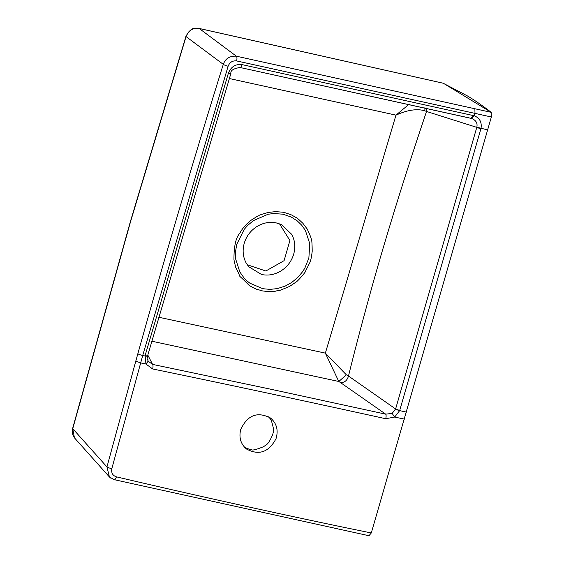 <?xml version="1.0" encoding="UTF-8"?>
<svg xmlns="http://www.w3.org/2000/svg" width="564" height="564" viewBox="0 0 564 564"><rect width="100%" height="100%" fill="white"/><g stroke="black" fill="none" stroke-linecap="round" stroke-linejoin="round"><path stroke-width="0.85" d="M443.515 83.352L491.202 112.342C482.34 105.517 474.38 100.025 467.302 95.866L443.184 83.232L199.191 28.475C192.719 27.763 188.334 30.47 186.049 36.597L223.295 64.359C225.417 58.536 229.767 55.815 236.351 56.196L491.202 112.342L491.357 116.988L236.591 60.919C232.558 60.496 229.731 62.273 228.11 66.235L142.706 355.482L111.827 468.635C111.15 472.879 112.68 475.614 116.403 476.834C190.71 494.416 293.999 517.294 371.295 532.966L491.357 116.988M371.295 532.966L369.011 535.687M268.704 416.761L271.249 420.243C273.709 428.372 274.323 432.616 273.103 432.983L272.708 434.611C269.994 440.844 267.667 444.361 265.736 445.158L263.691 446.632C256.084 449.712 251.946 450.692 251.269 449.564C247.744 448.507 253.927 451.137 244.698 447.393M279.525 223.859L289.917 240.539L284.08 260.667L265.856 270.995L247.222 264.742M256.74 226.65C263.028 222.787 269.585 221.553 276.402 222.949L281.711 224.796L291.708 234.342C294.972 240.454 295.635 247.06 293.689 254.16C291.553 261.217 287.386 266.758 281.189 270.791C274.901 274.654 268.344 275.888 261.527 274.492L248.639 266.652L246.221 263.099C242.957 256.987 242.294 250.381 244.24 243.281C246.376 236.224 250.543 230.683 256.74 226.65M473.097 115.444L470.961 118.292L240.01 67.483C233.404 68.582 230.373 70.535 230.923 73.348A3.927 0.606 -162.7 0 1 228.406 73.151C231.007 66.756 235.548 63.908 242.026 64.606L474.218 115.768C479.745 118.024 482.001 122.247 480.993 128.444L399.657 410.62L394.659 417.071L385.713 418.714C299.907 399.876 222.209 383.294 152.625 368.955L145.949 364.034M147.521 359.458L148.17 361.186L152.583 364.4L268.485 388.737L385.698 414.152L392.163 413.419L395.611 408.971L476.841 127.175C477.68 123.135 475.974 120.245 471.737 118.518L239.926 67.461A3.927 1.424 101.6 0 0 240.017 67.49A3.927 1.424 101.6 0 0 242.026 64.606M399.742 410.338A3.927 0.649 -163.9 0 1 395.611 408.971L348.489 376.04C347.114 380.7 344.385 382.836 340.303 382.455L385.698 414.152A3.927 1.396 101.9 0 1 385.713 418.714M480.923 128.705A3.927 0.599 -163.9 0 1 476.784 127.351L426.525 111.453C411.791 155.319 399.509 193.226 384.944 242.055C373.206 280.992 358.048 337.025 348.489 376.04L346.359 374.827L338.802 381.483L340 382.251M147.817 355.08L152.583 364.4A3.927 1.438 102 0 1 152.625 368.955M148.17 361.186L145.956 364.034L145.089 355.616L228.406 73.151M471.737 118.518L470.891 118.271L471.737 118.518L474.218 115.768L474.973 113.16L474.874 108.478M230.923 73.348L147.641 355.701A3.927 0.649 -164.4 0 1 145.089 355.616M268.083 214.257L253.433 220.616L247.744 225.353L244.261 229.28L236.739 244.36L235.505 251.77L235.428 255.492L235.71 259.179L239.834 271.961L244.057 277.974L246.757 280.703L249.859 283.177L262.831 288.705L270.043 289.381L277.375 288.599L285.292 286.04L291.722 282.465L297.707 277.53L302.586 271.728L304.828 268.154L308.861 258.044L309.784 243.704L305.371 230.38L301.592 225.064L297.235 220.876L291.2 217.034L282.987 214.2L273.737 213.516L268.083 214.257M268.09 212.459L275.556 211.627L282.634 212.184C283.375 212.628 280.505 210.95 291.496 214.94L296.551 217.782C297.129 218.522 294.972 215.793 302.931 223.344L306.724 228.399C305.822 226.009 311.73 238.156 311.363 239.806C311.822 239.531 312.103 243.366 312.202 251.297C311.554 256.972 310.743 260.772 309.77 262.711L305.075 272.045C306.125 271.291 297.714 281.457 295.811 282.226L289.558 286.434C271.46 293.893 283.058 289.029 275.218 291.25L270.903 291.609C269.937 291.376 273.265 292.23 262.549 290.925L256.465 289.156C257.734 289.917 250.106 286.272 248.844 285.081C234.25 270.149 243.627 282.345 235.611 267.11L233.954 259.785C233.848 234.469 240.927 233.743 240.75 231.395C243.916 226.679 247.54 222.836 251.622 219.882L257.057 216.463C261.936 214.56 254.449 216.52 268.09 212.459M409.316 104.044L395.97 115.141L325.365 353.127L346.359 374.827M396.013 115.141C407.222 110.008 416.789 108.549 424.713 110.748A7.854 5.245 106.8 0 0 424.896 107.597M426.652 107.999L426.525 111.453L424.713 110.748M158.484 317.172L325.365 353.12M395.97 115.141L229.315 78.53M325.449 353.374L338.802 381.483L151.709 341.185M276.022 438.7C268.788 452.272 258.925 455.698 246.433 448.979C240.687 443.974 238.776 437.495 240.715 429.542C247.511 415.055 257.48 411.234 270.614 418.072C276.72 423.416 278.524 430.297 276.022 438.7M404.487 419.123L394.666 417.078L392.163 413.419M145.956 364.034L140.64 362.899L135.783 361.136L137.849 353.72C166.197 252.411 194.679 155.96 223.295 64.359A3.927 0.606 17.3 0 0 228.11 66.235M406.517 412.129L399.657 410.62A3.927 0.606 -162.4 0 1 395.554 409.161M137.849 353.72A3.927 0.649 15.6 0 0 142.706 355.482L144.99 355.99A3.927 0.698 -166.2 0 0 147.578 355.962L148.071 360.995M198.979 28.39A4.484 1.629 -78.1 0 1 199.191 28.475L236.351 56.196A3.927 1.417 101.5 0 1 236.591 60.919M110.897 478.187L109.416 476.968L106.956 466.921L72.749 428.661L74.441 437.833L109.487 477.038M111.827 468.635A3.927 0.663 14.9 0 1 106.956 466.921L135.783 361.136M443.078 83.197L199 28.397C195.01 29.088 192.726 25.112 185.93 36.35A4.484 0.691 17.2 0 0 186.049 36.597L130.418 222.124L72.749 428.661A4.484 0.761 15 0 1 72.636 428.4M114.013 479.541A3.927 1.438 -76.7 0 0 114.288 479.682A3.927 1.438 -76.7 0 0 116.403 476.834M487.677 129.917L476.841 127.175M470.961 118.292L471.518 118.447M185.93 36.35L130.298 221.878L72.636 428.414L72.27 431.982L72.841 434.872L74.229 437.551M109.423 476.968L114.266 479.682L369.244 535.793"/></g></svg>
